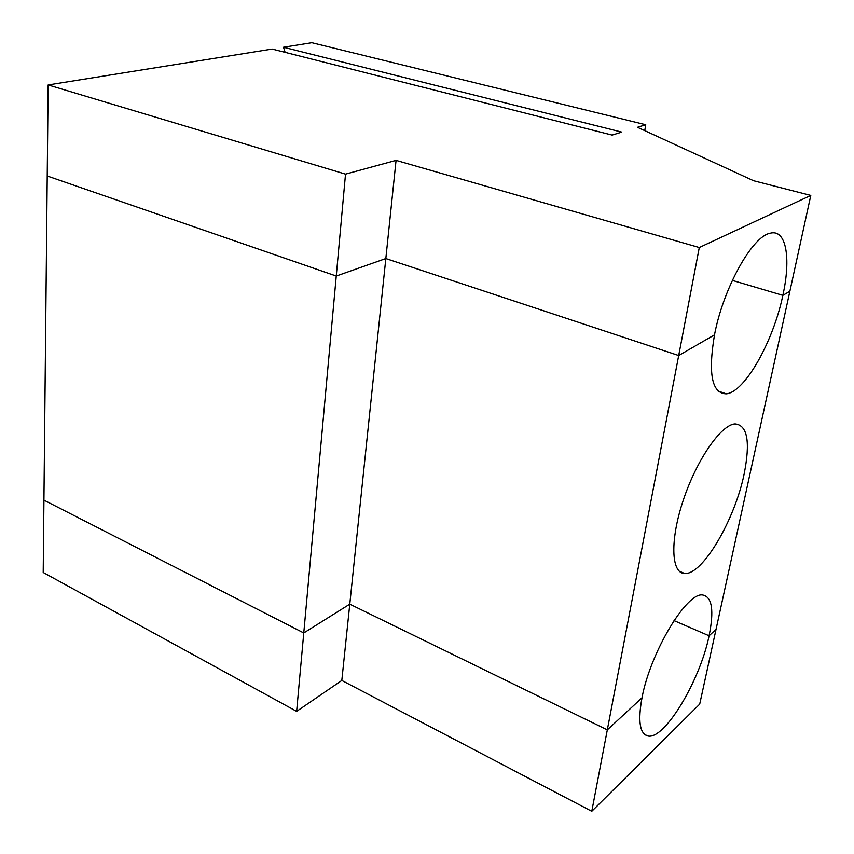 <?xml version="1.0" encoding="UTF-8"?>
<svg xmlns="http://www.w3.org/2000/svg" width="854" height="854" viewBox="0 0 854 854"><rect width="100%" height="100%" fill="white"/><g stroke="black" fill="none" stroke-linecap="round" stroke-linejoin="round"><path stroke-width="1.28" d="M296.637 711.361L43.202 572.49L43.928 500.156L303.768 632.953L296.637 711.361L341.813 680.457L349.777 604.162L607.311 729.871L591.779 811.3L341.813 680.457M644.749 130.641L645.752 124.748L637.468 127.289L753.612 180.749L810.798 195.427L699.287 247.532L678.695 355.531L714.499 334.843C723.242 288.374 752.246 236.227 770.169 233.227C786.214 228.723 791.21 258.057 782.851 295.345C773.244 341.728 744.688 392.381 726.274 393.833C711.894 393.534 707.966 373.871 714.499 334.843L678.695 355.531L385.827 258.548L336.252 276.034L303.768 632.953L349.777 604.162L385.827 258.548L336.252 276.034L47.216 175.999L48.144 84.952L345.518 174.131L336.252 276.034L47.216 175.999L43.928 500.156L303.768 632.953L349.777 604.162L607.311 729.871L642.005 697.803C637.81 720.979 639.731 733.703 647.78 735.956C664.327 740.418 700.099 680.617 709.087 635.792L674.009 620.591L709.087 635.792L716.036 629.377L699.704 704.134L591.779 811.3M645.752 124.748L311.827 42.7L283.507 47.237L621.776 132.114L612.115 135.081L272.148 49.062L48.144 84.952M283.507 47.237L285.119 52.34M810.798 195.427L789.865 291.289L782.851 295.345L732.337 280.379L782.851 295.345L789.865 291.289L716.036 629.377L709.087 635.792C714.2 610.589 712.119 596.999 702.853 595.014C687.032 591.512 650.31 652.339 642.005 697.803L607.311 729.871L678.695 355.531L385.827 258.548L396.064 160.371L345.518 174.131M699.287 247.532L396.064 160.371M744.122 474.098C750.506 441.838 747.485 425.111 735.038 423.894C720.989 424.737 696.683 459.804 683.339 500.006C669.824 540.208 671.105 573.536 684.684 573.482C702.436 575.19 734.771 519.947 744.122 474.098M644.556 734.397L647.78 735.956M718.011 391.025L726.274 393.833M679.282 571.251L684.684 573.482"/></g></svg>
